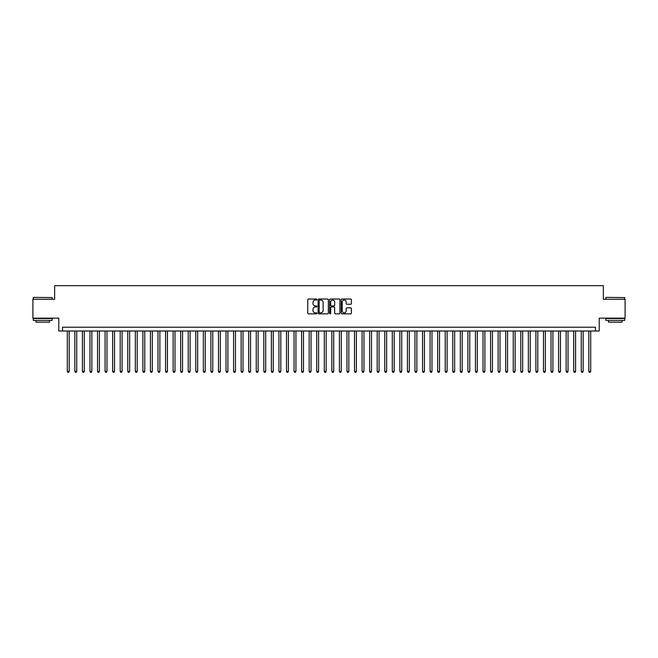 <?xml version="1.0" encoding="UTF-8"?>
<svg xmlns="http://www.w3.org/2000/svg" width="658" height="658" viewBox="0 0 658 658"><rect width="100%" height="100%" fill="white"/><g stroke="black" fill="none" stroke-linecap="round" stroke-linejoin="round"><path stroke-width="0.99" d="M316.909 299.538A0.518 0.518 0 0 0 316.391 299.02L308.503 299.02A0.74 0.74 0 0 0 307.763 299.76L307.763 313.118A0.74 0.74 0 0 0 308.503 313.858L316.391 313.858A0.518 0.518 0 0 0 316.909 313.34A0.518 0.518 0 0 0 316.391 312.821L315.371 312.821A2.377 2.377 0 0 1 312.994 310.444L312.994 309.334A2.377 2.377 0 0 1 315.371 306.957L316.391 306.957A0.518 0.518 0 0 0 316.909 306.439A0.518 0.518 0 0 0 316.391 305.921L315.371 305.921A2.377 2.377 0 0 1 312.994 303.544L312.994 302.433A2.377 2.377 0 0 1 315.371 300.056L316.391 300.056A0.518 0.518 0 0 0 316.909 299.538M350.681 304.251A0.74 0.74 0 0 0 351.421 303.511L351.421 299.76A0.74 0.74 0 0 0 350.681 299.02L341.93 299.02A0.74 0.74 0 0 0 341.189 299.76L341.189 313.118A0.74 0.74 0 0 0 341.93 313.858L350.681 313.858A0.74 0.74 0 0 0 351.421 313.118L351.421 308.594A0.74 0.74 0 0 0 350.681 307.845L346.939 307.845A0.74 0.74 0 0 0 346.19 308.594L346.19 310.831A1.982 1.982 0 0 1 344.208 312.821A1.982 1.982 0 0 1 342.226 310.831L342.226 302.038A1.982 1.982 0 0 1 344.208 300.056A1.982 1.982 0 0 1 346.19 302.038L346.19 303.511A0.74 0.74 0 0 0 346.939 304.251L350.681 304.251M595.432 331.007L599.216 331.007L599.216 318.151L625.1 318.151L625.1 299.258L603.37 299.258L603.37 285.654L54.63 285.654L54.63 299.258L32.9 299.258L32.9 318.151L58.784 318.151L58.784 331.007L595.432 331.007L595.432 327.223L62.568 327.223L62.568 331.007M328.35 299.76A0.74 0.74 0 0 0 327.61 299.02L318.85 299.02A0.74 0.74 0 0 0 318.11 299.76L318.11 313.118A0.74 0.74 0 0 0 318.85 313.858L327.61 313.858A0.74 0.74 0 0 0 328.35 313.118L328.35 299.76M330.39 299.02L339.15 299.02A0.74 0.74 0 0 1 339.89 299.76L339.89 313.118A0.74 0.74 0 0 1 339.15 313.858L335.399 313.858A0.74 0.74 0 0 1 334.659 313.118L334.659 307.697A0.74 0.74 0 0 0 333.919 306.957L331.426 306.957A0.74 0.74 0 0 0 330.686 307.697L330.686 313.34A0.518 0.518 0 0 1 330.168 313.858A0.518 0.518 0 0 1 329.65 313.34L329.65 299.76A0.74 0.74 0 0 1 330.39 299.02M319.673 300.056A0.518 0.518 0 0 0 319.155 300.574L319.155 312.303A0.518 0.518 0 0 0 319.673 312.821L320.75 312.821A2.377 2.377 0 0 0 323.119 310.444L323.119 302.433A2.377 2.377 0 0 0 320.75 300.056L319.673 300.056M334.659 302.08A1.982 1.982 0 0 0 332.668 300.097A1.982 1.982 0 0 0 330.686 302.08L330.686 305.18A0.74 0.74 0 0 0 331.426 305.921L333.919 305.921A0.74 0.74 0 0 0 334.659 305.18L334.659 302.08M67.289 331.007L67.289 371.367L69.18 371.367L69.18 331.007M69.18 371.367L68.613 372.346L67.856 372.346L67.289 371.367M33.509 297.367L52.171 297.597L33.509 297.367M42.729 320.421L33.278 320.421L33.278 318.53L52.171 318.53L52.171 320.421L42.729 320.421M49.531 320.421L49.531 322.157L35.927 322.157L35.927 320.421M606.051 297.367L624.722 297.597L606.051 297.367M615.271 320.421L605.829 320.421L605.829 318.53L624.722 318.53L624.722 320.421L615.271 320.421M622.073 320.421L622.073 322.157L608.469 322.157L608.469 320.421M74.847 331.007L74.847 371.367L76.739 371.367L76.739 331.007M76.739 371.367L76.172 372.346L75.415 372.346L74.847 371.367M82.406 331.007L82.406 371.367L84.298 371.367L84.298 331.007M84.298 371.367L83.73 372.346L82.974 372.346L82.406 371.367M89.965 331.007L89.965 371.367L91.857 371.367L91.857 331.007M91.857 371.367L91.289 372.346L90.533 372.346L89.965 371.367M97.524 331.007L97.524 371.367L99.416 371.367L99.416 331.007M99.416 371.367L98.848 372.346L98.091 372.346L97.524 371.367M105.083 331.007L105.083 371.367L106.974 371.367L106.974 331.007M106.974 371.367L106.407 372.346L105.65 372.346L105.083 371.367M112.641 331.007L112.641 371.367L114.533 371.367L114.533 331.007M114.533 371.367L113.966 372.346L113.209 372.346L112.641 371.367M120.2 331.007L120.2 371.367L122.092 371.367L122.092 331.007M122.092 371.367L121.524 372.346L120.768 372.346L120.2 371.367M127.759 331.007L127.759 371.367L129.651 371.367L129.651 331.007M129.651 371.367L129.083 372.346L128.326 372.346L127.759 371.367M135.318 331.007L135.318 371.367L137.209 371.367L137.209 331.007M137.209 371.367L136.642 372.346L135.885 372.346L135.318 371.367M142.876 331.007L142.876 371.367L144.768 371.367L144.768 331.007M144.768 371.367L144.201 372.346L143.444 372.346L142.876 371.367M150.435 331.007L150.435 371.367L152.319 371.367L152.319 331.007M152.319 371.367L151.759 372.346L151.003 372.346L150.435 371.367M157.994 331.007L157.994 371.367L159.878 371.367L159.878 331.007M159.878 371.367L159.31 372.346L158.562 372.346L157.994 371.367M165.553 331.007L165.553 371.367L167.436 371.367L167.436 331.007M167.436 371.367L166.869 372.346L166.12 372.346L165.553 371.367M173.112 331.007L173.112 371.367L174.995 371.367L174.995 331.007M174.995 371.367L174.428 372.346L173.679 372.346L173.112 371.367M180.67 331.007L180.67 371.367L182.554 371.367L182.554 331.007M182.554 371.367L181.986 372.346L181.23 372.346L180.67 371.367M188.221 331.007L188.221 371.367L190.113 371.367L190.113 331.007M190.113 371.367L189.545 372.346L188.788 372.346L188.221 371.367M195.78 331.007L195.78 371.367L197.671 371.367L197.671 331.007M197.671 371.367L197.104 372.346L196.347 372.346L195.78 371.367M203.338 331.007L203.338 371.367L205.23 371.367L205.23 331.007M205.23 371.367L204.663 372.346L203.906 372.346L203.338 371.367M210.897 331.007L210.897 371.367L212.789 371.367L212.789 331.007M212.789 371.367L212.221 372.346L211.465 372.346L210.897 371.367M218.456 331.007L218.456 371.367L220.348 371.367L220.348 331.007M220.348 371.367L219.78 372.346L219.024 372.346L218.456 371.367M226.015 331.007L226.015 371.367L227.907 371.367L227.907 331.007M227.907 371.367L227.339 372.346L226.582 372.346L226.015 371.367M233.574 331.007L233.574 371.367L235.465 371.367L235.465 331.007M235.465 371.367L234.898 372.346L234.141 372.346L233.574 371.367M241.132 331.007L241.132 371.367L243.024 371.367L243.024 331.007M243.024 371.367L242.457 372.346L241.7 372.346L241.132 371.367M248.691 331.007L248.691 371.367L250.583 371.367L250.583 331.007M250.583 371.367L250.015 372.346L249.259 372.346L248.691 371.367M256.25 331.007L256.25 371.367L258.142 371.367L258.142 331.007M258.142 371.367L257.574 372.346L256.817 372.346L256.25 371.367M263.809 331.007L263.809 371.367L265.7 371.367L265.7 331.007M265.7 371.367L265.133 372.346L264.376 372.346L263.809 371.367M271.367 331.007L271.367 371.367L273.259 371.367L273.259 331.007M273.259 371.367L272.692 372.346L271.935 372.346L271.367 371.367M278.926 331.007L278.926 371.367L280.818 371.367L280.818 331.007M280.818 371.367L280.25 372.346L279.494 372.346L278.926 371.367M286.485 331.007L286.485 371.367L288.377 371.367L288.377 331.007M288.377 371.367L287.809 372.346L287.053 372.346L286.485 371.367M294.044 331.007L294.044 371.367L295.935 371.367L295.935 331.007M295.935 371.367L295.368 372.346L294.611 372.346L294.044 371.367M301.603 331.007L301.603 371.367L303.494 371.367L303.494 331.007M303.494 371.367L302.927 372.346L302.17 372.346L301.603 371.367M309.161 331.007L309.161 371.367L311.045 371.367L311.045 331.007M311.045 371.367L310.486 372.346L309.729 372.346L309.161 371.367M316.72 331.007L316.72 371.367L318.604 371.367L318.604 331.007M318.604 371.367L318.044 372.346L317.288 372.346L316.72 371.367M324.279 331.007L324.279 371.367L326.162 371.367L326.162 331.007M326.162 371.367L325.595 372.346L324.846 372.346L324.279 371.367M331.838 331.007L331.838 371.367L333.721 371.367L333.721 331.007M333.721 371.367L333.154 372.346L332.405 372.346L331.838 371.367M339.396 331.007L339.396 371.367L341.28 371.367L341.28 331.007M341.28 371.367L340.712 372.346L339.956 372.346L339.396 371.367M346.955 331.007L346.955 371.367L348.839 371.367L348.839 331.007M348.839 371.367L348.271 372.346L347.514 372.346L346.955 371.367M354.506 331.007L354.506 371.367L356.397 371.367L356.397 331.007M356.397 371.367L355.83 372.346L355.073 372.346L354.506 371.367M362.065 331.007L362.065 371.367L363.956 371.367L363.956 331.007M363.956 371.367L363.389 372.346L362.632 372.346L362.065 371.367M369.623 331.007L369.623 371.367L371.515 371.367L371.515 331.007M371.515 371.367L370.947 372.346L370.191 372.346L369.623 371.367M377.182 331.007L377.182 371.367L379.074 371.367L379.074 331.007M379.074 371.367L378.506 372.346L377.75 372.346L377.182 371.367M384.741 331.007L384.741 371.367L386.633 371.367L386.633 331.007M386.633 371.367L386.065 372.346L385.308 372.346L384.741 371.367M392.3 331.007L392.3 371.367L394.191 371.367L394.191 331.007M394.191 371.367L393.624 372.346L392.867 372.346L392.3 371.367M399.858 331.007L399.858 371.367L401.75 371.367L401.75 331.007M401.75 371.367L401.183 372.346L400.426 372.346L399.858 371.367M407.417 331.007L407.417 371.367L409.309 371.367L409.309 331.007M409.309 371.367L408.741 372.346L407.985 372.346L407.417 371.367M414.976 331.007L414.976 371.367L416.868 371.367L416.868 331.007M416.868 371.367L416.3 372.346L415.543 372.346L414.976 371.367M422.535 331.007L422.535 371.367L424.426 371.367L424.426 331.007M424.426 371.367L423.859 372.346L423.102 372.346L422.535 371.367M430.093 331.007L430.093 371.367L431.985 371.367L431.985 331.007M431.985 371.367L431.418 372.346L430.661 372.346L430.093 371.367M437.652 331.007L437.652 371.367L439.544 371.367L439.544 331.007M439.544 371.367L438.976 372.346L438.22 372.346L437.652 371.367M445.211 331.007L445.211 371.367L447.103 371.367L447.103 331.007M447.103 371.367L446.535 372.346L445.779 372.346L445.211 371.367M452.77 331.007L452.77 371.367L454.662 371.367L454.662 331.007M454.662 371.367L454.094 372.346L453.337 372.346L452.77 371.367M460.329 331.007L460.329 371.367L462.22 371.367L462.22 331.007M462.22 371.367L461.653 372.346L460.896 372.346L460.329 371.367M467.887 331.007L467.887 371.367L469.779 371.367L469.779 331.007M469.779 371.367L469.212 372.346L468.455 372.346L467.887 371.367M475.446 331.007L475.446 371.367L477.33 371.367L477.33 331.007M477.33 371.367L476.77 372.346L476.014 372.346L475.446 371.367M483.005 331.007L483.005 371.367L484.888 371.367L484.888 331.007M484.888 371.367L484.321 372.346L483.572 372.346L483.005 371.367M490.564 331.007L490.564 371.367L492.447 371.367L492.447 331.007M492.447 371.367L491.88 372.346L491.131 372.346L490.564 371.367M498.122 331.007L498.122 371.367L500.006 371.367L500.006 331.007M500.006 371.367L499.438 372.346L498.69 372.346L498.122 371.367M505.681 331.007L505.681 371.367L507.565 371.367L507.565 331.007M507.565 371.367L506.997 372.346L506.241 372.346L505.681 371.367M513.232 331.007L513.232 371.367L515.124 371.367L515.124 331.007M515.124 371.367L514.556 372.346L513.799 372.346L513.232 371.367M520.791 331.007L520.791 371.367L522.682 371.367L522.682 331.007M522.682 371.367L522.115 372.346L521.358 372.346L520.791 371.367M528.349 331.007L528.349 371.367L530.241 371.367L530.241 331.007M530.241 371.367L529.674 372.346L528.917 372.346L528.349 371.367M535.908 331.007L535.908 371.367L537.8 371.367L537.8 331.007M537.8 371.367L537.232 372.346L536.476 372.346L535.908 371.367M543.467 331.007L543.467 371.367L545.359 371.367L545.359 331.007M545.359 371.367L544.791 372.346L544.034 372.346L543.467 371.367M551.026 331.007L551.026 371.367L552.917 371.367L552.917 331.007M552.917 371.367L552.35 372.346L551.593 372.346L551.026 371.367M558.584 331.007L558.584 371.367L560.476 371.367L560.476 331.007M560.476 371.367L559.909 372.346L559.152 372.346L558.584 371.367M566.143 331.007L566.143 371.367L568.035 371.367L568.035 331.007M568.035 371.367L567.467 372.346L566.711 372.346L566.143 371.367M573.702 331.007L573.702 371.367L575.594 371.367L575.594 331.007M575.594 371.367L575.026 372.346L574.269 372.346L573.702 371.367M581.261 331.007L581.261 371.367L583.153 371.367L583.153 331.007M583.153 371.367L582.585 372.346L581.828 372.346L581.261 371.367M588.82 331.007L588.82 371.367L590.711 371.367L590.711 331.007M590.711 371.367L590.144 372.346L589.387 372.346L588.82 371.367M33.278 299.258L33.278 297.597M52.171 299.258L52.171 297.597M605.829 299.258L605.829 297.597M624.722 299.258L624.722 297.597"/></g></svg>
